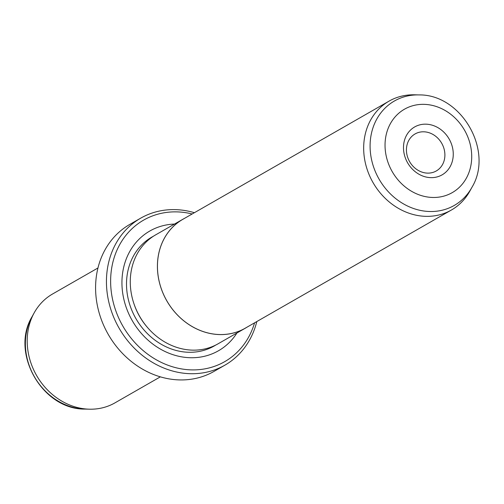 <?xml version="1.0" encoding="UTF-8"?>
<svg xmlns="http://www.w3.org/2000/svg" width="504" height="504" viewBox="0 0 504 504"><rect width="100%" height="100%" fill="white"/><g stroke="black" fill="none" stroke-linecap="round" stroke-linejoin="round"><path stroke-width="0.76" d="M471.933 187.324L469.829 191.129A62.742 54.388 -119.8 0 1 451.433 210.004A62.742 54.388 -119.8 0 1 450.941 210.288A62.742 54.388 -119.8 0 1 372.884 182.335A62.742 54.388 -119.8 0 1 389.038 101.14A62.742 54.388 -119.8 0 1 389.529 100.857A62.742 54.388 -119.8 0 1 414.616 94.809L418.963 94.916C461.488 94.198 494.046 150.998 471.933 187.324A60.19 52.177 -119.8 0 1 453.808 205.701A60.19 52.177 -119.8 0 1 378.775 178.611A60.19 52.177 -119.8 0 1 394.897 100.724A60.19 52.177 -119.8 0 1 418.963 94.916M451.433 210.004L245.209 328.205A62.742 54.388 -119.8 0 1 244.717 328.488A62.742 54.388 -119.8 0 1 166.66 300.535A62.742 54.388 -119.8 0 1 182.813 219.341L389.038 101.14M441.882 174.982A27.607 23.934 -119.8 0 1 407.471 162.559A27.607 23.934 -119.8 0 1 414.868 126.832A27.607 23.934 -119.8 0 1 449.278 139.255A27.607 23.934 -119.8 0 1 441.882 174.982M415.22 133.856A21.332 18.491 60.2 0 0 415.057 133.957A21.332 18.491 60.2 0 0 409.563 161.564A21.332 18.491 60.2 0 0 436.099 171.064A21.332 18.491 60.2 0 0 436.269 170.969A21.332 18.491 60.2 0 0 441.762 143.363A21.332 18.491 60.2 0 0 415.22 133.856M246.847 327.272A62.78 54.426 -119.8 0 1 245.227 328.243A62.78 54.426 -119.8 0 1 244.736 328.52A62.78 54.426 -119.8 0 1 166.635 300.554A62.78 54.426 -119.8 0 1 182.794 219.309A62.78 54.426 -119.8 0 1 183.286 219.026A62.78 54.426 -119.8 0 1 184.445 218.402M245.227 328.243L218.093 343.791A62.78 54.426 -119.8 0 1 217.602 344.075A62.78 54.426 -119.8 0 1 139.495 316.103A62.78 54.426 -119.8 0 1 155.66 234.858L182.794 219.309M236.943 332.986A69.016 59.831 -119.8 0 1 217.936 351.067A69.016 59.831 -119.8 0 1 131.897 320.002A69.016 59.831 -119.8 0 1 150.387 230.693A69.016 59.831 -119.8 0 1 174.51 224.059M160.354 376.847L114.962 402.86A62.742 54.388 -119.8 0 1 114.471 403.143A62.742 54.388 -119.8 0 1 89.384 409.191A62.742 54.388 -119.8 0 1 36.578 375.474A62.742 54.388 -119.8 0 1 34.171 312.871A62.742 54.388 -119.8 0 1 52.567 293.996L97.959 267.977M192.163 213.979A81.566 70.705 60.2 0 0 144.251 219.757A81.566 70.705 60.2 0 0 122.396 325.3A81.566 70.705 60.2 0 0 224.078 362.011A81.566 70.705 60.2 0 0 254.564 322.85M256.801 321.565A84.703 73.427 -119.8 0 1 224.929 365.148A84.703 73.427 -119.8 0 1 224.255 365.526A84.703 73.427 -119.8 0 1 118.881 327.789A84.703 73.427 -119.8 0 1 140.685 218.175A84.703 73.427 -119.8 0 1 141.353 217.797A84.703 73.427 -119.8 0 1 194.405 212.694M140.685 218.175L129.83 224.393A84.703 73.427 60.2 0 0 108.026 334.007A84.703 73.427 60.2 0 0 213.406 371.744A84.703 73.427 60.2 0 0 214.074 371.366L224.929 365.148M451.899 192.824A48.069 41.668 60.2 0 0 464.776 130.624A48.069 41.668 60.2 0 0 404.851 108.99A48.069 41.668 60.2 0 0 391.973 171.19A48.069 41.668 60.2 0 0 451.899 192.824M147.042 326.957A59.604 51.673 -119.8 0 1 134.272 304.681M215.806 345.019A62.742 54.388 -119.8 0 1 213.784 346.216A62.742 54.388 -119.8 0 1 135.563 317.98A62.742 54.388 -119.8 0 1 152.372 236.792A62.742 54.388 -119.8 0 1 153.443 236.212M85.037 409.084C42.512 409.802 9.954 353.002 32.067 316.676A60.19 52.177 60.2 0 0 34.379 376.734A60.19 52.177 60.2 0 0 85.037 409.084L89.384 409.191M32.067 316.676L34.171 312.871"/></g></svg>
